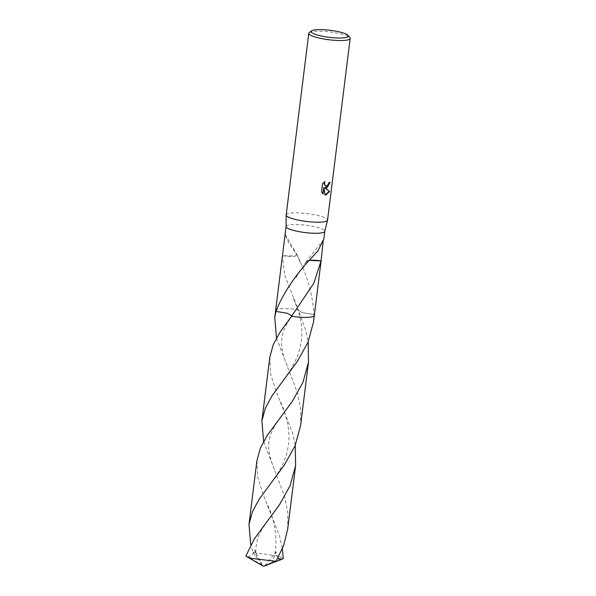 <?xml version="1.0" encoding="UTF-8"?>
<svg xmlns="http://www.w3.org/2000/svg" width="596" height="596" viewBox="0 0 596 596"><rect width="100%" height="100%" fill="white"/><g stroke="black" fill="none" stroke-linecap="round" stroke-linejoin="round"><path stroke-width="0.45" stroke-dasharray="2.98 2.23" d="M286.169 214.94A20.853 3.941 -172.9 0 1 291.198 213.04A20.853 3.941 -172.9 0 1 314.308 214.709A20.853 3.941 -172.9 0 1 327.554 220.095M286.087 226.525L286.095 226.487A19.497 3.688 -172.9 0 1 290.803 224.707A19.497 3.688 -172.9 0 1 312.408 226.271A19.497 3.688 -172.9 0 1 324.79 231.308L324.783 231.345M309.272 32.579A20.853 3.941 -172.9 0 1 313.831 31.387A20.853 3.941 -172.9 0 1 335.034 32.698A20.853 3.941 -172.9 0 1 349.882 37.637M275.62 310.553A19.497 3.688 -172.9 0 1 275.784 310.218A19.497 3.688 -172.9 0 1 280.321 308.832A19.497 3.688 -172.9 0 1 298.328 309.764L301.807 312.513L313.988 314.621A19.497 3.688 -172.9 0 1 314.241 315.001A19.497 3.688 -172.9 0 1 314.308 315.426M275.613 310.605A19.497 3.688 -172.9 0 1 275.784 310.211A19.497 3.688 -172.9 0 1 280.321 308.832A19.497 3.688 -172.9 0 1 298.328 309.764L305.42 329.446L308.147 341.88M282.564 254.85L282.467 255.751A19.497 3.688 -172.9 0 1 282.489 255.706L284.56 274.823L298.328 309.764L301.8 312.513L313.988 314.621C312.602 293.739 306.769 273.571 296.473 254.112A19.497 3.688 7.1 0 0 296.294 254.097L288.576 242.602L285.089 234.533M329.752 182.428L329.774 182.257A20.435 3.867 -172.9 0 1 328.649 182.488L328.269 183.993L325.811 185.997M324.38 181.944L322.227 183.799L321.557 191.905M324.604 187.867L325.207 188.075M321.229 191.815L322.801 193.715M323.591 187.405L324.976 194.944M323.784 239.354L323.181 241.209M309.495 260.377A13 2.458 7.1 0 0 307.961 260.631L309.48 260.392M307.26 262.538L306.567 261.316L307.968 260.623L307.082 262.531M275.941 311.417L288.129 313.526L291.6 316.275L291.936 315.828M313.988 314.621A19.497 3.688 -172.9 0 1 314.241 315.008A19.497 3.688 -172.9 0 1 314.315 315.373A19.504 3.688 -172.9 0 0 313.988 314.621L313.459 322.294M296.473 254.112L295.594 256.027L282.489 255.706M282.467 255.751A13 2.458 7.1 0 0 295.594 256.027L296.994 254.76L296.294 254.097M269.787 357.354L270.726 374.392L276.678 392.667L292.532 432.897L295.258 445.324M287.689 529.181L287.838 512.873L284.612 496.468L263.633 441.383M256.906 460.79L257.852 477.836L263.805 496.14L279.643 536.326L282.377 548.76M245.828 556.046L260.839 564.077L263.425 566.2L282.251 557.975A19.497 3.688 -172.9 0 1 283.242 558.638M282.251 557.975L277.215 555.874L253.166 552.574L250.752 544.826M300.57 425.753L300.727 409.43L297.501 393.017L276.514 337.947M247.675 557.074L251.974 555.114L254.634 550.078L256.548 557.439L253.166 552.574M275.628 310.531A19.504 3.688 -172.9 0 1 298.328 309.764M260.839 564.077L261.972 564.345L254.634 550.078M261.972 564.345L256.548 557.439M277.9 557.998L276.015 551.859L271.791 563.049M265.198 565.529L276.015 551.859M260.847 564.017L263.425 566.2M323.77 239.301L306.567 261.316M287.317 366.1C284.501 359.075 282.579 354.933 281.699 345.546C281.364 341.992 281.811 337.85 283.025 333.112C283.748 329.312 286.691 323.621 291.861 316.029L293.932 313.243M306.426 261.391L296.525 276.462M293.426 298.358L298.007 310.456C303.416 326.37 303.006 342.223 296.771 357.987L290.93 369.341L283.256 380.397M300.25 262.769L297.158 254.835M285.171 234.459L296.994 254.76M256.541 557.416C255.297 552.887 255.639 546.718 257.584 538.903C258.291 535.722 260.862 530.76 265.295 524.026L268.155 520.137M280.56 401.831C286.631 415.188 291.295 433.635 287.734 448.937C285.044 461.222 280.552 470.341 270.338 483.877M267.664 505.252C275.188 520.181 279.703 546.39 271.821 562.818M274.451 469.581C268.93 456.35 267.366 445.838 269.75 438.053C270.331 433.203 276.715 421.67 281.044 416.701"/><path stroke-width="0.89" d="M348.094 35.425L349.882 37.637A20.853 3.941 -172.9 0 1 350.18 38.442L327.554 220.095A20.853 3.941 -172.9 0 1 327.532 220.185A20.853 3.941 -172.9 0 1 322.518 221.995A20.853 3.941 -172.9 0 1 299.624 220.371A20.853 3.941 -172.9 0 1 286.162 215.029A20.853 3.941 -172.9 0 1 286.169 214.94L308.795 33.287A20.853 3.941 -172.9 0 1 309.272 32.579L311.544 30.873A18.767 3.546 -172.9 0 1 315.649 29.8A18.767 3.546 -172.9 0 1 334.728 30.985A18.767 3.546 -172.9 0 1 348.094 35.425A18.767 3.546 -172.9 0 1 343.832 37.861A18.767 3.546 -172.9 0 1 321.386 36.021A18.767 3.546 -172.9 0 1 311.544 30.873M324.79 231.308A19.497 3.688 -172.9 0 1 324.775 231.39A19.497 3.688 -172.9 0 1 320.082 233.081A19.497 3.688 -172.9 0 1 298.678 231.568A19.497 3.688 -172.9 0 1 286.087 226.569A19.497 3.688 -172.9 0 1 286.095 226.487M326.735 188.127L324.924 187.956L329.558 191.458L325.87 195.041L324.984 194.981L323.911 187.502L323.099 193.998L321.557 191.905L322.555 183.888L324.924 181.534L324.462 182.994L324.939 185.259L325.967 186.049L327.003 185.974L328.59 184.089L328.97 182.585A20.853 3.941 7.1 0 0 330.095 182.354L326.735 188.127M350.18 38.442A20.853 3.941 -172.9 0 1 345.144 40.342A20.853 3.941 -172.9 0 1 322.034 38.673A20.853 3.941 -172.9 0 1 308.795 33.287M291.936 315.828L287.175 313.25L275.941 311.417A19.497 3.688 -172.9 0 1 275.62 310.553M276.514 337.947L274.756 317.474L275.941 311.417A19.497 3.688 -172.9 0 1 275.613 310.605A19.504 3.688 -172.9 0 1 275.628 310.531M309.6 317.206A19.497 3.688 -172.9 0 1 291.6 316.267L280.098 332.024L273.251 344.622L269.787 357.354L261.875 420.925L265.354 408.163L272.178 395.595L297.419 361.288L307.938 342.38L313.459 322.294L314.315 315.433A19.497 3.688 -172.9 0 1 309.6 317.206M314.315 315.433A19.504 3.688 -172.9 0 0 314.323 315.351A19.497 3.688 -172.9 0 1 309.607 317.206A19.497 3.688 -172.9 0 1 291.6 316.275A19.504 3.688 -172.9 0 0 314.315 315.433L321.251 259.729M323.181 241.209L321.08 260.906A19.497 3.688 -172.9 0 1 321.065 260.951L313.839 283.197L291.6 316.267M286.087 226.525L282.564 254.85M274.756 317.474L275.613 310.605A19.504 3.688 -172.9 0 0 275.941 311.417L275.941 311.417C281.863 296.011 292.241 279.718 307.082 262.531A19.497 3.688 7.1 0 0 307.26 262.538L317.854 250.976L323.784 239.354L324.783 231.345M324.976 194.944L329.23 191.361L324.924 187.956M325.207 188.075L329.752 182.428M325.811 185.997L324.194 184.134L324.38 181.944M322.801 193.715L323.911 187.502M321.08 260.906A13 2.458 7.1 0 0 309.495 260.377M309.48 260.392L321.065 260.951M254.328 538.903L245.828 556.046A19.497 3.688 -172.9 0 0 246.722 556.657A19.497 3.688 -172.9 0 0 246.811 556.709L251.892 558.459L275.993 561.313L283.592 545.705L287.689 529.181L295.609 465.61L290.021 485.837L279.412 504.827L254.328 538.903M295.258 445.324L295.609 465.61M282.377 548.76L283.242 558.638L281.141 559.622L277.9 557.998M250.752 544.826L248.994 524.353L252.466 511.621L259.297 499.046L284.434 464.873L295.013 445.912L300.57 425.753L308.49 362.174L302.902 382.416L292.308 401.369L267.209 435.475L260.37 448.065L256.906 460.79L248.994 524.353M308.147 341.88L308.49 362.174M281.133 559.614L263.425 566.2L246.811 556.709M266.382 565.373L275.993 561.313M263.633 441.383L261.875 420.925M266.39 565.321L263.425 566.2L246.722 556.657M286.087 226.569L286.162 215.029M275.613 310.605L282.586 254.678M296.525 276.462L296.033 277.095M324.775 231.39L327.532 220.185M263.425 566.2L266.762 565.276"/></g></svg>
